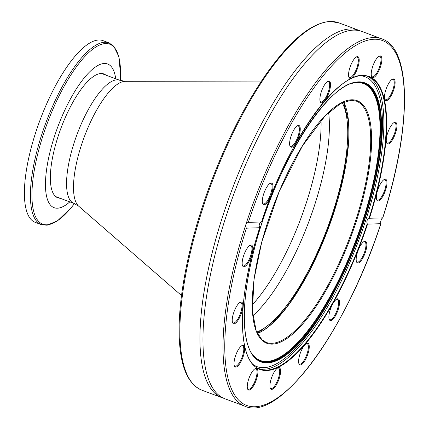 <?xml version="1.0" encoding="UTF-8"?>
<svg xmlns="http://www.w3.org/2000/svg" width="429" height="429" viewBox="0 0 429 429"><rect width="100%" height="100%" fill="white"/><g stroke="black" fill="none" stroke-linecap="round" stroke-linejoin="round"><path stroke-width="0.64" d="M115.723 78.78A76.705 24.71 110.4 0 0 90.546 71.016A76.705 24.71 110.4 0 0 54.349 136.749A76.705 24.71 110.4 0 0 69.836 201.871M41.254 224.614L35.253 222.372A96.975 31.242 -69.6 0 1 37.682 126.598A96.975 31.242 -69.6 0 1 98.858 39.999A96.975 31.242 -69.6 0 1 102.992 40.642L108.993 42.879A96.975 31.242 110.4 0 0 104.858 42.235A96.975 31.242 110.4 0 0 43.688 128.834A96.975 31.242 110.4 0 0 41.254 224.614L47.088 225.23L57.636 220.71L70.903 208.054L74.442 203.598A96.016 30.931 -69.6 0 1 35.435 216.511A96.016 30.931 -69.6 0 1 43.098 135.264A96.016 30.931 -69.6 0 1 105.673 43.549A96.016 30.931 -69.6 0 1 120.313 80.48M57.057 197.109A66.071 21.284 -69.6 0 1 56.317 197.05M102.343 73.579A66.071 21.284 -69.6 0 1 102.939 74.013M60.039 198.219A66.071 21.284 -69.6 0 1 57.743 197.78A66.071 21.284 -69.6 0 1 60.875 128.437A66.071 21.284 -69.6 0 1 103.898 73.96A66.071 21.284 -69.6 0 1 105.92 75.129M241.581 345.828A10.902 3.512 -69.6 0 1 242.578 345.79A10.902 3.512 -69.6 0 1 242.305 356.558A10.902 3.512 -69.6 0 1 235.43 366.291A10.902 3.512 -69.6 0 1 234.963 366.216A10.902 3.512 -69.6 0 1 234.234 365.535M254.821 368.86A10.902 3.512 -69.6 0 1 255.818 368.822A10.902 3.512 -69.6 0 1 255.545 379.59A10.902 3.512 -69.6 0 1 248.67 389.323A10.902 3.512 -69.6 0 1 248.209 389.253A10.902 3.512 -69.6 0 1 247.474 388.567M277.499 368.103A10.902 3.512 -69.6 0 1 278.496 368.071A10.902 3.512 -69.6 0 1 278.223 378.834A10.902 3.512 -69.6 0 1 271.348 388.567A10.902 3.512 -69.6 0 1 270.881 388.497A10.902 3.512 -69.6 0 1 270.152 387.811M306.161 343.677A10.902 3.512 -69.6 0 1 307.159 343.64A10.902 3.512 -69.6 0 1 306.885 354.408A10.902 3.512 -69.6 0 1 300.01 364.141A10.902 3.512 -69.6 0 1 299.544 364.065A10.902 3.512 -69.6 0 1 298.815 363.384M336.443 299.297A10.902 3.512 -69.6 0 1 337.441 299.26A10.902 3.512 -69.6 0 1 337.167 310.022A10.902 3.512 -69.6 0 1 330.292 319.761A10.902 3.512 -69.6 0 1 329.826 319.685A10.902 3.512 -69.6 0 1 329.097 319.004M363.733 241.72A10.902 3.512 -69.6 0 1 364.736 241.683A10.902 3.512 -69.6 0 1 364.462 252.445A10.902 3.512 -69.6 0 1 357.582 262.178A10.902 3.512 -69.6 0 1 357.121 262.108A10.902 3.512 -69.6 0 1 356.386 261.427M383.88 179.708A10.902 3.512 -69.6 0 1 384.883 179.671A10.902 3.512 -69.6 0 1 384.609 190.438A10.902 3.512 -69.6 0 1 377.734 200.171A10.902 3.512 -69.6 0 1 377.268 200.096A10.902 3.512 -69.6 0 1 376.533 199.415M393.817 122.71A10.902 3.512 -69.6 0 1 394.819 122.673A10.902 3.512 -69.6 0 1 394.546 133.435A10.902 3.512 -69.6 0 1 387.671 143.168A10.902 3.512 -69.6 0 1 387.205 143.098A10.902 3.512 -69.6 0 1 386.47 142.412M392.031 79.392A10.902 3.512 -69.6 0 1 393.028 79.36A10.902 3.512 -69.6 0 1 392.755 90.122A10.902 3.512 -69.6 0 1 385.88 99.855A10.902 3.512 -69.6 0 1 385.414 99.785A10.902 3.512 -69.6 0 1 384.684 99.099M378.791 56.36A10.902 3.512 -69.6 0 1 379.788 56.322A10.902 3.512 -69.6 0 1 379.515 67.09A10.902 3.512 -69.6 0 1 372.64 76.823A10.902 3.512 -69.6 0 1 372.174 76.753A10.902 3.512 -69.6 0 1 371.444 76.067M356.113 57.116A10.902 3.512 -69.6 0 1 357.11 57.078A10.902 3.512 -69.6 0 1 356.837 67.846A10.902 3.512 -69.6 0 1 349.962 77.579A10.902 3.512 -69.6 0 1 349.496 77.504A10.902 3.512 -69.6 0 1 348.766 76.823M327.45 81.542A10.902 3.512 -69.6 0 1 328.453 81.505A10.902 3.512 -69.6 0 1 328.18 92.273A10.902 3.512 -69.6 0 1 321.3 102.005A10.902 3.512 -69.6 0 1 320.838 101.936A10.902 3.512 -69.6 0 1 320.104 101.249M297.168 125.928A10.902 3.512 -69.6 0 1 298.171 125.89A10.902 3.512 -69.6 0 1 297.898 136.653A10.902 3.512 -69.6 0 1 291.018 146.386A10.902 3.512 -69.6 0 1 290.556 146.316A10.902 3.512 -69.6 0 1 289.822 145.635M269.873 183.505A10.902 3.512 -69.6 0 1 270.876 183.467A10.902 3.512 -69.6 0 1 270.602 194.23A10.902 3.512 -69.6 0 1 263.728 203.968A10.902 3.512 -69.6 0 1 263.261 203.893A10.902 3.512 -69.6 0 1 262.532 203.212M249.726 245.517A10.902 3.512 -69.6 0 1 250.729 245.479A10.902 3.512 -69.6 0 1 250.456 256.242A10.902 3.512 -69.6 0 1 243.581 265.975A10.902 3.512 -69.6 0 1 243.114 265.905A10.902 3.512 -69.6 0 1 242.38 265.219M239.79 302.515A10.902 3.512 -69.6 0 1 240.792 302.477A10.902 3.512 -69.6 0 1 240.519 313.245A10.902 3.512 -69.6 0 1 233.644 322.978A10.902 3.512 -69.6 0 1 233.178 322.903A10.902 3.512 -69.6 0 1 232.443 322.222M378.11 200.992A11.545 3.722 110.4 0 0 385.993 188.792A11.545 3.722 110.4 0 0 384.255 179.483A11.545 3.722 110.4 0 0 378.164 188.798A11.545 3.722 110.4 0 0 376.673 199.828A11.545 3.722 110.4 0 0 378.11 200.992M248.332 222.308L261.309 222.024C259.298 223.268 258.725 225.037 259.583 227.343L259.679 227.724L246.428 228.169L245.35 226.142L246.208 223.514L248.332 222.308A194.723 62.731 -69.6 0 1 374.276 39.243A194.723 62.731 -69.6 0 1 382.716 217.835L382.781 217.857C411.556 129.049 412.269 48.767 381.89 38.905A196.015 63.143 110.4 0 0 246.208 223.514M369.466 218.275L382.716 217.835L381.494 219.01L380.641 221.637L380.813 223.691L367.562 224.131L367.235 223.761C366.398 221.455 366.977 219.68 368.967 218.436L369.466 218.275A156.333 50.365 110.4 0 0 362.505 75.472A156.333 50.365 110.4 0 0 261.583 221.868L261.309 222.024M388.047 143.994A11.545 3.722 110.4 0 0 395.929 131.794A11.545 3.722 110.4 0 0 394.192 122.485A11.545 3.722 110.4 0 0 388.1 131.8A11.545 3.722 110.4 0 0 386.604 142.83A11.545 3.722 110.4 0 0 388.047 143.994M373.016 77.649A11.545 3.722 110.4 0 0 380.898 65.449A11.545 3.722 110.4 0 0 379.161 56.135A11.545 3.722 110.4 0 0 373.069 65.455A11.545 3.722 110.4 0 0 371.578 76.485A11.545 3.722 110.4 0 0 373.016 77.649M321.675 102.831A11.545 3.722 110.4 0 0 329.558 90.632A11.545 3.722 110.4 0 0 327.826 81.317A11.545 3.722 110.4 0 0 321.734 90.637A11.545 3.722 110.4 0 0 320.238 101.668A11.545 3.722 110.4 0 0 321.675 102.831M264.103 204.789A11.545 3.722 110.4 0 0 271.986 192.589A11.545 3.722 110.4 0 0 270.249 183.28A11.545 3.722 110.4 0 0 264.157 192.594A11.545 3.722 110.4 0 0 262.666 203.625A11.545 3.722 110.4 0 0 264.103 204.789M291.393 147.211A11.545 3.722 110.4 0 0 299.276 135.012A11.545 3.722 110.4 0 0 297.544 125.702A11.545 3.722 110.4 0 0 291.452 135.017A11.545 3.722 110.4 0 0 289.956 146.048A11.545 3.722 110.4 0 0 291.393 147.211M350.337 78.405A11.545 3.722 110.4 0 0 358.22 66.205A11.545 3.722 110.4 0 0 356.483 56.891A11.545 3.722 110.4 0 0 350.391 66.205A11.545 3.722 110.4 0 0 348.9 77.236A11.545 3.722 110.4 0 0 350.337 78.405M386.256 100.681A11.545 3.722 110.4 0 0 394.138 88.481A11.545 3.722 110.4 0 0 392.401 79.167A11.545 3.722 110.4 0 0 386.309 88.487A11.545 3.722 110.4 0 0 384.818 99.517A11.545 3.722 110.4 0 0 386.256 100.681M243.956 266.8A11.545 3.722 110.4 0 0 251.839 254.601A11.545 3.722 110.4 0 0 250.102 245.286A11.545 3.722 110.4 0 0 244.01 254.606A11.545 3.722 110.4 0 0 242.514 265.637A11.545 3.722 110.4 0 0 243.956 266.8M234.019 323.798A11.545 3.722 110.4 0 0 241.902 311.599A11.545 3.722 110.4 0 0 240.165 302.289A11.545 3.722 110.4 0 0 234.073 311.604A11.545 3.722 110.4 0 0 232.577 322.635A11.545 3.722 110.4 0 0 234.019 323.798M249.045 390.149A11.545 3.722 110.4 0 0 256.928 377.949A11.545 3.722 110.4 0 0 255.191 368.634A11.545 3.722 110.4 0 0 249.099 377.954A11.545 3.722 110.4 0 0 247.608 388.98A11.545 3.722 110.4 0 0 249.045 390.149M300.386 364.966A11.545 3.722 110.4 0 0 308.269 352.767A11.545 3.722 110.4 0 0 306.531 343.452A11.545 3.722 110.4 0 0 300.439 352.767A11.545 3.722 110.4 0 0 298.949 363.797A11.545 3.722 110.4 0 0 300.386 364.966M330.668 320.581A11.545 3.722 110.4 0 0 338.551 308.381A11.545 3.722 110.4 0 0 336.813 299.072A11.545 3.722 110.4 0 0 330.721 308.387A11.545 3.722 110.4 0 0 329.231 319.417A11.545 3.722 110.4 0 0 330.668 320.581M357.958 263.004A11.545 3.722 110.4 0 0 365.84 250.804A11.545 3.722 110.4 0 0 364.108 241.495A11.545 3.722 110.4 0 0 358.017 250.809A11.545 3.722 110.4 0 0 356.52 261.84A11.545 3.722 110.4 0 0 357.958 263.004M271.723 389.393A11.545 3.722 110.4 0 0 279.606 377.193A11.545 3.722 110.4 0 0 277.869 367.878A11.545 3.722 110.4 0 0 271.777 377.198A11.545 3.722 110.4 0 0 270.286 388.229A11.545 3.722 110.4 0 0 271.723 389.393M235.805 367.117A11.545 3.722 110.4 0 0 243.688 354.917A11.545 3.722 110.4 0 0 241.951 345.602A11.545 3.722 110.4 0 0 235.859 354.917A11.545 3.722 110.4 0 0 234.368 365.948A11.545 3.722 110.4 0 0 235.805 367.117M245.35 226.142A196.015 63.143 110.4 0 0 244.959 406.242C279.708 422.12 346.605 330.003 380.909 223.616L380.813 223.691A194.723 62.731 -69.6 0 1 254.864 406.756A194.723 62.731 -69.6 0 1 246.428 228.169M259.583 227.343L259.679 227.724A156.333 50.365 110.4 0 0 266.634 370.533A156.333 50.365 110.4 0 0 367.562 224.131M381.89 38.905L361.845 31.435A196.015 63.143 110.4 0 0 346.723 31.194A196.015 63.143 110.4 0 0 234.213 193.05A196.015 63.143 110.4 0 0 213.331 389.055A196.015 63.143 110.4 0 0 224.919 398.772L244.959 406.242M223.418 398.144A196.015 63.143 -69.6 0 1 221.873 397.64A196.015 63.143 -69.6 0 1 231.172 191.913A196.015 63.143 -69.6 0 1 358.805 30.298A196.015 63.143 -69.6 0 1 360.301 30.926M342.203 102.676A127.102 40.943 -69.6 0 1 327.477 227.81A127.102 40.943 -69.6 0 1 256.698 332.051M261.599 221.873C288.792 136.937 343.093 64.034 368.758 76.716A156 50.252 -69.6 0 1 368.967 218.436M367.235 223.761A156 50.252 -69.6 0 1 266.441 370.104A156 50.252 -69.6 0 1 259.786 369.063C237.006 362.36 236.647 298.423 259.706 227.708M258.633 368.581A156 50.252 110.4 0 0 264.087 369.224A156 50.252 110.4 0 0 361.845 231.757A156 50.252 110.4 0 0 367.573 76.324M221.873 397.64L201.834 390.17A196.015 63.143 -69.6 0 1 206.751 196.573A196.015 63.143 -69.6 0 1 330.4 21.52A196.015 63.143 -69.6 0 1 338.765 22.828L358.805 30.298M272.201 344.138A129.429 41.693 110.4 0 0 370.415 159.642A129.429 41.693 110.4 0 0 293.05 162.221A129.429 41.693 110.4 0 0 272.201 344.138M271.825 343.313A128.78 41.484 -69.6 0 1 266.334 342.455L261.894 339.709L256.124 330.657L252.391 310.746L254.048 279.306L261.824 241.752L279.343 191.141L302.472 145.86L325.311 115.642L340.814 103.373L351.142 100.289L356.295 101.115A128.78 41.484 -69.6 0 1 355.759 220.308A128.78 41.484 -69.6 0 1 271.825 343.313M251.346 352.853A147.774 47.603 110.4 0 0 266.575 361.454A147.774 47.603 110.4 0 0 365.127 213.197A147.774 47.603 110.4 0 0 351.769 83.446M257.395 333.531A128.78 41.484 110.4 0 0 334.009 212.199A128.78 41.484 110.4 0 0 343.693 102.016M255.512 358.118A148.257 47.764 110.4 0 0 266.731 362.022A148.257 47.764 110.4 0 0 363.036 221.391A148.257 47.764 110.4 0 0 358.365 82.196M267.246 362.467A148.498 47.839 110.4 0 0 363.856 221.155A148.498 47.839 110.4 0 0 358.692 82.186C329.451 79.714 275.509 164.956 254.837 247.174C240.46 300.525 240.991 346.149 255.754 358.338A148.498 47.839 110.4 0 0 267.246 362.467M267.288 362.945A148.933 47.978 110.4 0 0 336.529 287.58A148.933 47.978 110.4 0 0 373.445 188.551A148.933 47.978 110.4 0 0 350.193 83.784A148.933 47.978 110.4 0 0 258.199 234.92A148.933 47.978 110.4 0 0 267.288 362.945M253.142 364.527A154.681 49.828 110.4 0 0 263.674 367.674A154.681 49.828 110.4 0 0 335.585 289.409L336.529 287.58C352.729 256.022 365.031 223.01 373.445 188.551L373.922 186.551A154.681 49.828 110.4 0 0 360.768 75.799M333.73 212.023A129.301 41.651 -69.6 0 1 260.21 332.228M321.058 120.243A125.633 40.471 -69.6 0 1 252.214 304.933M252.799 315.803A127.102 40.943 110.4 0 0 328.614 112.409M73.911 203.394L78.764 206.252A67.155 21.632 -69.6 0 1 81.301 145.458A67.155 21.632 -69.6 0 1 125.332 81.312L119.798 80.298A65.685 21.16 110.4 0 0 74.19 142.6A65.685 21.16 110.4 0 0 73.911 203.394L55.722 196.611M120.335 80.491L120.57 74.71L118.854 56.649L113.814 46.235L108.993 42.879M338.765 22.828L329.96 21.45C311.234 22.871 289.929 40.503 266.044 74.351C244.98 104.783 226.415 141.35 210.344 184.046C190.964 235.757 179.29 289.763 179.118 328.63C178.957 363.063 186.529 383.574 201.834 390.17M257.341 333.424L276.544 318.908L297.41 291.361L317.283 254.204L333.698 212.033L343.077 177.633L348.048 146.176L348.209 120.259L343.581 102.059M78.764 206.252L181.526 295.554M125.332 81.312L261.476 81.065M119.798 80.298L101.603 73.52"/></g></svg>
